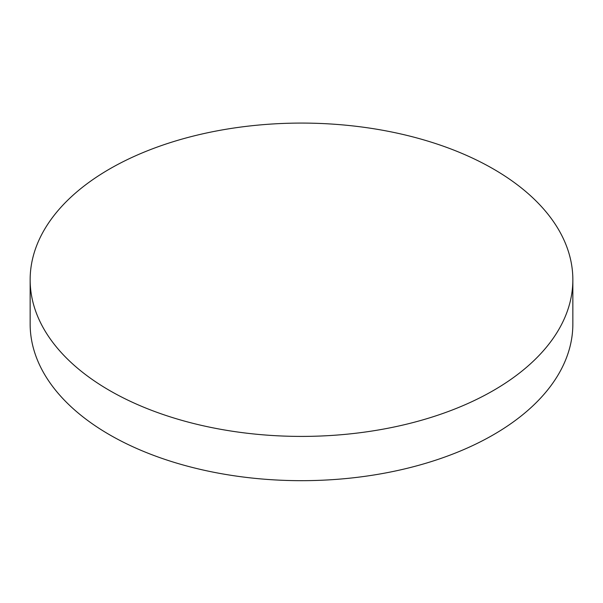 <?xml version="1.0" encoding="UTF-8"?>
<svg xmlns="http://www.w3.org/2000/svg" width="603" height="603" viewBox="0 0 603 603"><rect width="100%" height="100%" fill="white"/><g stroke="black" fill="none" stroke-linecap="round" stroke-linejoin="round"><path stroke-width="0.9" d="M30.15 279.754L30.15 324.015A271.35 156.659 0 0 0 109.625 434.793A271.35 156.659 0 0 0 405.344 468.75A271.35 156.659 0 0 0 572.85 324.015L572.85 279.754A271.35 156.659 0 0 0 493.375 168.976A271.35 156.659 0 0 0 345.723 125.183A465.817 465.817 0 0 0 257.277 125.183A271.35 156.659 0 0 0 109.625 168.976A271.35 156.659 0 0 0 30.15 279.754A271.35 156.659 0 0 0 109.625 390.525A271.35 156.659 0 0 0 493.375 390.525A271.35 156.659 0 0 0 572.85 279.754"/></g></svg>
